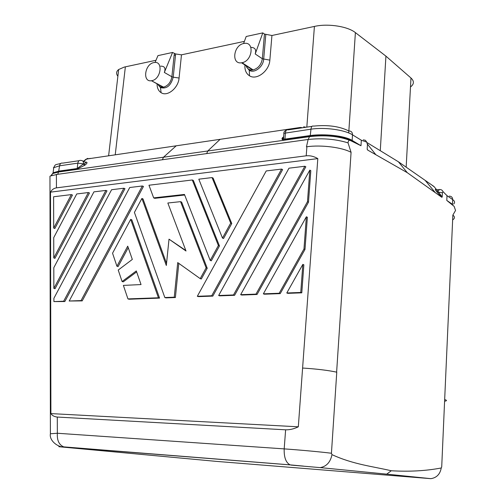 <?xml version="1.0" encoding="UTF-8"?>
<svg xmlns="http://www.w3.org/2000/svg" width="504" height="504" viewBox="0 0 504 504"><rect width="100%" height="100%" fill="white"/><g stroke="black" fill="none" stroke-linecap="round" stroke-linejoin="round"><path stroke-width="0.76" d="M59.176 171.064L58.829 171.769L76.835 169.224L77.181 168.519L58.911 171.108L53.103 172.79L51.175 175.631M58.829 171.769L52.813 173.433M53.355 167.807L59.579 165.803L77.837 163.145C78.252 161.009 79.279 160.102 80.911 160.43L81.182 160.486C82.851 160.511 83.633 161.645 83.525 163.888L77.837 163.145L77.181 168.519L83.525 163.888L85.176 164.94C87.457 163.101 87.608 162.131 85.623 162.042M76.835 169.224L84.836 165.218L83.475 164.285L83.815 164.008C85.938 162.861 86.354 162.231 85.075 162.124L82.94 161.223M162.389 159.749L308.127 139.482C322.339 137.939 335.639 139.072 348.037 142.865L351.074 152.334C342.172 147.357 321.187 144.686 306.892 146.746L306.457 146.803L308.127 139.482L309.525 136.66L163.491 157.223L162.389 159.749L57.689 174.308L58.565 172.003L163.491 157.223L176.23 145.807L86.6 159.062L83.601 161.501M58.565 172.003L52.586 173.603L50.885 175.751M57.689 174.308L50.413 175.972M282.681 137.498C281.352 139.167 282.007 139.98 284.634 139.929L310.199 136.332C324.078 134.455 344.56 136.363 352.454 141.284L352.145 140.414L360.99 145.732L350.526 140.591C338.688 136.112 325.023 134.801 309.525 136.66L310.495 135.507C324.148 133.68 344.289 135.57 352.145 140.414L352.51 134.845C344.673 129.805 324.62 127.04 310.962 129.181L310.199 136.332M284.634 139.929L284.93 139.117L310.105 135.557M312.014 126.353L288.112 129.881C286.656 129.421 285.762 130.429 285.422 132.905L284.93 139.117L283.462 138.89M283.45 138.877L283.765 135.733M290.191 464.896L64.877 447.098C57.406 446.506 56.858 446.525 63.233 447.136L216.09 461.355L430.895 478.661C436.64 477.761 440.093 474.201 441.239 467.977C426.088 470.887 409.431 471.813 391.274 470.761C373.306 466.496 353.279 464.48 331.972 454.639L331.437 453.254C321.804 452 299.225 449.908 284.187 448.888L57.355 433.251L50.86 433.73M303.666 126.794L305.884 127.26M360.99 145.732L361.337 140.238L352.51 134.845C352.454 132.243 351.25 130.958 348.888 130.983M367.447 144.648L366.748 142.128L361.337 140.238M367.233 148.863L367.63 150.028L375.858 154.728L367.473 144.175M367.473 144.207L367.164 149.146L367.63 150.028M367.202 148.548L367.164 149.146M56.442 187.866C53.827 188.263 51.849 189.687 50.495 192.144L317.81 158.602C313.992 156.366 310.13 155.44 306.212 155.818L56.442 187.866L56.391 174.371M351.074 152.334L336.622 372.147C328.18 370.333 316.84 368.966 302.602 368.04L298.318 426.806L50.898 413.595C52.195 415.605 54.331 416.751 57.292 417.054L57.355 433.251C56.92 440.357 59.044 444.893 63.731 446.865L64.877 447.098M317.81 158.602L302.602 368.04C316.947 368.972 328.343 370.358 336.766 372.185L331.437 453.254M348.037 142.865C348.27 140.635 349.102 139.879 350.526 140.591M444.767 399.59C447.105 400.308 447.048 400.85 444.597 401.216C447.061 400.844 447.086 400.296 444.667 399.565L452.857 215.076L455.553 210.47L454.142 206.388L446.79 200.428L447.01 195.653L443.092 191.722L442.399 192.673L442.197 197.039L441.794 197.297L407.289 172.683L398.425 161.803L394.991 159.699M375.858 154.728L407.289 172.683M352.561 141.416L355.005 142.815M444.667 399.565L441.712 466.943L441.239 467.977M436.521 189.787L437.938 191.318L439.582 189.479L441.031 189.674L442.304 190.443L443.092 191.722M410.495 86.965C414.168 84.13 414.332 81.144 410.974 78L385.925 56.133L355.396 32.615C347.968 26.599 329.339 23.505 315.876 26.114L271.933 35.494L269.854 60.134C269.319 70.951 256.631 80.596 249.512 75.802C246.141 73.615 244.616 70.031 244.938 65.047M117.879 76.236C115.952 73.723 116.21 71.486 118.66 69.514L124.293 67.07L156.001 60.278M385.925 56.133L380.281 150.696M244.383 41.378L181.478 54.829L179.078 78.032C178.366 88.118 167.221 97.045 161.053 92.642C158.407 90.865 157.072 87.929 157.059 83.847M243.741 43.495C233.383 45.228 231.109 64.613 241.523 62.786L242.008 62.704C252.472 61.097 254.734 41.422 244.276 43.407L243.741 43.495M243.589 43.533L246.191 36.49L262.798 32.886L255.213 53.966C256.479 49.745 255.087 47.552 251.042 47.389M255.213 53.966L262.332 58.748L264.455 34.064L271.933 35.494M264.455 34.064L262.798 32.886M181.478 54.829L175.594 53.947L172.557 52.46L157.947 55.629L155.081 62.465M172.557 52.46L164.348 72.45C165.835 68.16 164.606 66.068 160.663 66.169M151.836 80.665C161.022 79.285 163.453 60.77 154.262 62.521L153.808 62.597C144.692 64.096 142.285 82.404 151.465 80.728L163.561 87.16C168.078 85.756 170.85 82.291 171.877 76.759L173.212 77.175C170.906 85.724 166.66 89.189 160.48 87.576L161.097 92.667M164.348 72.45L171.877 76.759L174.163 54.986L175.487 55.415L173.212 77.175L179.078 78.032M174.163 54.986L174.516 53.645M175.594 53.947L175.487 55.415M452.857 215.076C455.03 216.789 454.961 218.402 452.642 219.908M435.355 192.704L425.13 180.35L398.425 161.803L367.208 142.695M454.041 206.275L451.055 203.899M435.746 189.498C434.908 189.05 435.179 189.724 436.565 191.52L437.938 191.318L442.197 197.039M442.399 192.673L438.701 192.257L437.56 192.736L441.794 197.297M437.56 192.736L436.565 191.52M436.659 189.762L433.944 186.474L425.13 180.35M431.279 184.621L434.253 186.852M50.495 192.144L50.898 413.595M57.292 417.054L285.623 429.817C289.724 429.937 293.958 428.935 298.318 426.806M63.775 446.878L290.102 464.864C285.913 462.691 283.928 457.361 284.187 448.888L285.623 429.817M122.088 281.534L118.22 270.049L132.319 259.428L127.72 246.166L116.934 266.244L112.55 253.216L130.681 219.372L158.426 297.782L127.94 298.904L123.392 285.403L141.038 284.565L136.313 270.938L122.088 281.534L123.234 281.875L136.647 271.889M116.934 266.244L118.081 266.603L128.249 247.684M127.94 298.904L129.093 299.225L159.56 298.11L131.802 219.794L130.681 219.372M197.316 296.289L198.425 296.629L212.82 296.1L282.612 169.615L281.597 169.073L211.718 295.753L197.316 296.289L266.225 170.944L281.597 169.073M54.949 258.313L89.492 192.975L88.364 192.541L53.783 257.966L54.949 258.313M257.046 294.475L308.486 202.192L310.817 170.667L309.821 170.119L240.654 294.683L241.731 295.042L257.046 294.475L255.975 294.122L307.484 201.688L308.486 202.192M164.833 297.543L134.41 212.411L141.889 198.456L166.326 265.488L169.01 239.167L186.014 251.005L167.838 203.011L180.552 201.65L206.13 267.863L200.214 278.636L177.717 262.597L174.264 297.196L164.833 297.543L165.967 297.877L175.392 297.53L178.794 263.359M166.541 263.384L142.997 198.91L141.889 198.456M185.819 250.501L169.01 239.167M200.214 278.636L201.323 278.995L207.226 268.241L181.642 202.11L180.552 201.65M231.771 223.543L213.097 178.076L212.033 177.578L230.7 223.096L231.771 223.543L223.556 238.499L222.478 238.077L230.7 223.096M54.854 228.476L72.463 195.035L71.329 194.607L53.613 196.762L53.701 228.091L54.854 228.476M303.975 248.982L279.172 293.259L263.353 293.845L264.417 294.204L280.224 293.624L304.996 249.417L307.371 217.274L306.363 216.789L303.975 248.982L304.996 249.417M219.461 245.958L193.36 180.463L192.282 179.978L218.383 245.542L219.461 245.958L211.296 260.826L210.206 260.436L218.383 245.542M210.206 260.436L184.458 194.443L153.67 197.877L154.772 198.33L184.678 195.004M301.789 292.837L303.855 264.795L302.835 264.386L300.756 292.465L301.789 292.837L287.834 293.347L286.789 292.981L300.756 292.465M64.827 301.531L124.967 188.685L123.852 188.231L63.649 301.228L64.827 301.531L53.903 301.587L63.649 301.228M234.593 295.3L305.846 166.799L304.851 166.251L233.503 294.947L234.593 295.3L219.744 295.848L218.648 295.502L288.994 168.178L304.851 166.251M82.209 300.888L143.457 186.448L142.349 185.982L81.037 300.586L82.209 300.888L69.187 301.02L129.742 187.513L142.349 185.982M55.043 288.716L106.987 190.858L105.865 190.417L53.865 288.401L55.043 288.716M291.085 465.098L320.191 467.611C326.529 466.465 330.46 462.143 331.972 454.639M320.191 467.611L386.707 474.138L391.274 470.761M386.707 474.138L430.895 478.661M53.865 288.401L53.808 267.687L93.933 191.867L105.865 190.417M158.426 297.782L159.56 298.11M211.718 295.753L212.82 296.1M88.364 192.541L76.753 193.952L53.726 237.636L53.783 257.966M240.654 294.683L255.975 294.122M309.821 170.119L307.484 201.688M174.264 297.196L175.392 297.53M206.13 267.863L207.226 268.241M222.478 238.077L198.803 179.185L212.033 177.578M71.329 194.607L53.701 228.091M263.353 293.845L306.363 216.789M279.172 293.259L280.224 293.624M153.67 197.877L148.97 185.233L192.282 179.978M286.789 292.981L302.835 264.386M123.852 188.231L111.592 189.718L53.896 298.311L53.903 301.587M233.503 294.947L218.648 295.502M69.187 301.02L81.037 300.586M79.103 160.7L62.685 163.12C61.041 162.798 60.001 163.693 59.579 165.803L58.565 171.807M90.342 158.363L85.907 159.296M83.324 161.387L85.497 159.617M176.23 145.807L220.128 139.318L207.761 150.992L206.697 153.581M220.128 139.318L300.403 127.443L299.71 128.167M286.921 129.843C284.546 131.002 283.557 132.155 283.96 133.302L310.962 129.181C311.283 126.68 312.152 125.66 313.57 126.113C327.802 124.696 339.57 126.315 348.875 130.983M283.639 137.296L282.731 137.428M300.403 127.443L302.627 127.739M363.308 139.822L365.457 140.32L366.748 142.128M306.892 146.746L306.212 155.818M283.821 133.377L283.84 134.801M447.01 195.653L452.693 199.603L452.485 204.322L446.79 200.428M449.266 196.119C451.439 196.213 452.579 197.379 452.693 199.603C454.797 201.115 455.125 202.589 453.669 204.019M410.974 78L406.161 167.177M314.414 26.41L306.823 127.121M115.252 154.678L125.364 66.824M242.008 62.704L253.128 69.898C258.25 68.349 261.318 64.625 262.332 58.748L269.854 60.134M265.797 34.543L263.68 59.201C263.29 66.849 254.344 73.71 249.278 70.333L249.512 75.802M249.215 70.295L246.462 66.761M252.668 69.974C249.184 70.239 246.928 68.657 245.902 65.224M355.396 32.615L348.718 132.968M160.48 87.576C162.206 87.671 163.094 87.557 163.157 87.223C160.606 87.45 158.792 86.354 157.72 83.922M160.448 87.551L158.351 85.107M452.762 205.122L452.485 204.322M53.096 172.79L53.77 167.53C55.698 163.768 54.892 165.117 60.795 163.435M52.8 173.439L51.332 175.568M85.844 159.333L87.885 158.344M283.96 133.302L283.355 138.997C282.416 139.608 282.505 138.839 283.62 136.678M436.508 189.781L438.745 189.561M241.523 62.786L252.649 69.98L249.278 70.333M108.631 155.654L118.66 69.514M282.605 137.605L283.626 137.46M63.75 446.872C58.703 447.602 49.027 441.006 50.394 433.799L49.959 176.217M290.128 464.871L303.572 466.124M163.157 87.223L151.427 80.735"/></g></svg>
